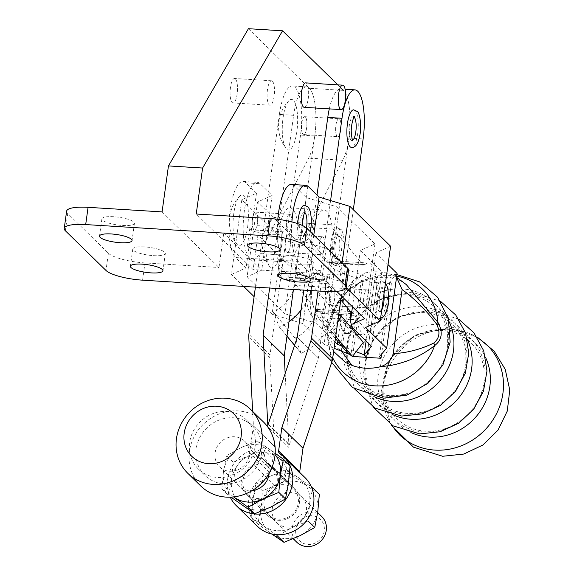<?xml version="1.0" encoding="UTF-8"?>
<svg xmlns="http://www.w3.org/2000/svg" width="574" height="574" viewBox="0 0 574 574"><rect width="100%" height="100%" fill="white"/><g stroke="black" fill="none" stroke-linecap="round" stroke-linejoin="round"><path stroke-width="0.43" stroke-dasharray="2.87 2.15" d="M289.009 234.988A8.962 2.662 -86.5 0 1 290.387 244.897A8.962 2.662 -86.5 0 1 287.265 252.553A8.962 2.662 -86.5 0 1 286.62 252.23A8.962 2.662 -86.5 0 1 285.242 242.328A8.962 2.662 -86.5 0 1 288.363 234.666A8.962 2.662 -86.5 0 1 289.009 234.988A8.962 2.662 -86.5 0 1 290.387 244.897A8.962 2.662 -86.5 0 1 287.265 252.553A8.962 2.662 -86.5 0 1 286.62 252.23A8.962 2.662 -86.5 0 1 285.242 242.328A8.962 2.662 -86.5 0 1 288.363 234.666A8.962 2.662 -86.5 0 1 289.009 234.988M323.162 237.098A8.962 2.662 -86.5 0 1 324.532 246.999A8.962 2.662 -86.5 0 1 321.411 254.662A8.962 2.662 -86.5 0 1 320.766 254.339A8.962 2.662 -86.5 0 1 319.395 244.438A8.962 2.662 -86.5 0 1 322.516 236.775A8.962 2.662 -86.5 0 1 323.162 237.098A8.962 2.662 93.5 0 0 322.516 236.775A8.962 2.662 93.5 0 0 319.395 244.438A8.962 2.662 93.5 0 0 320.766 254.339A8.962 2.662 93.5 0 0 321.411 254.662A8.962 2.662 93.5 0 0 324.532 246.999A8.962 2.662 93.5 0 0 323.162 237.098M305.382 117.003A8.962 2.662 -86.5 0 1 306.753 126.911A8.962 2.662 -86.5 0 1 303.632 134.567A8.962 2.662 -86.5 0 1 302.993 134.244A8.962 2.662 -86.5 0 1 301.615 124.343A8.962 2.662 -86.5 0 1 304.737 116.687A8.962 2.662 -86.5 0 1 305.382 117.003A8.962 2.662 -86.5 0 1 306.753 126.911A8.962 2.662 -86.5 0 1 303.632 134.567A8.962 2.662 -86.5 0 1 302.993 134.244A8.962 2.662 -86.5 0 1 301.615 124.343A8.962 2.662 -86.5 0 1 304.737 116.687A8.962 2.662 -86.5 0 1 305.382 117.003M339.535 119.112A8.962 2.662 -86.5 0 1 340.906 129.021A8.962 2.662 -86.5 0 1 337.785 136.677A8.962 2.662 -86.5 0 1 337.139 136.354A8.962 2.662 -86.5 0 1 335.768 126.452A8.962 2.662 -86.5 0 1 338.89 118.796A8.962 2.662 -86.5 0 1 339.535 119.112A8.962 2.662 -86.5 0 1 340.906 129.021A8.962 2.662 -86.5 0 1 337.785 136.677A8.962 2.662 -86.5 0 1 337.139 136.354A8.962 2.662 -86.5 0 1 335.768 126.452A8.962 2.662 -86.5 0 1 338.89 118.796A8.962 2.662 -86.5 0 1 339.535 119.112M272.241 508.822A17.916 16.567 134.3 0 1 284.065 493.884A17.916 16.567 134.3 0 1 301.838 497.062A17.916 16.567 134.3 0 1 306.394 510.932A17.916 16.567 134.3 0 1 294.562 525.87A17.916 16.567 134.3 0 1 276.79 522.692A17.916 16.567 134.3 0 1 272.241 508.822M264.112 500.88A17.916 16.567 134.3 0 1 275.943 485.941A17.916 16.567 134.3 0 1 293.716 489.12A17.916 16.567 134.3 0 1 298.265 502.989A17.916 16.567 134.3 0 1 286.44 517.927A17.916 16.567 134.3 0 1 268.668 514.749A17.916 16.567 134.3 0 1 264.112 500.88M269.127 473.241A17.916 16.567 -45.7 0 0 264.456 460.527A17.916 16.567 -45.7 0 0 246.684 457.349A17.916 16.567 -45.7 0 0 234.852 472.287A17.916 16.567 -45.7 0 0 239.408 486.156A17.916 16.567 -45.7 0 0 252.23 490.533M242.981 480.23A17.916 16.567 -45.7 0 0 247.53 494.099A17.916 16.567 -45.7 0 0 265.303 497.278A17.916 16.567 -45.7 0 0 277.134 482.339A17.916 16.567 -45.7 0 0 272.578 468.47A17.916 16.567 -45.7 0 0 254.806 465.292A17.916 16.567 -45.7 0 0 242.981 480.23M280.492 249.482A25.385 7.548 -86.5 0 1 269.644 266.523A25.385 7.548 -86.5 0 1 266.673 235.979A25.385 7.548 -86.5 0 1 272.6 218.637A25.385 7.548 -86.5 0 1 279.839 224.412A25.385 7.548 -86.5 0 1 280.492 249.482M293.623 115.302L279.387 114.42A38.824 11.545 -86.5 0 1 292.353 86A38.824 11.545 -86.5 0 1 295.136 87.392A38.824 11.545 -86.5 0 1 300.525 135.077L314.753 135.952A38.824 11.545 93.5 0 0 309.372 88.274A38.824 11.545 93.5 0 0 306.581 86.875A38.824 11.545 93.5 0 0 293.623 115.302L269.651 288.019M352.579 140.321A11.946 3.552 -86.5 0 1 351.826 140.537A11.946 3.552 -86.5 0 1 350.972 140.106A11.946 3.552 -86.5 0 1 349.143 126.904A11.946 3.552 -86.5 0 1 353.304 116.694A11.946 3.552 -86.5 0 1 354.022 116.996M353.728 109.835A18.813 5.596 -86.5 0 1 355.076 110.509A18.813 5.596 -86.5 0 1 357.961 131.31A18.813 5.596 -86.5 0 1 351.403 147.396M233.654 496.919A29.862 27.617 134.3 0 1 223.473 471.584A29.862 27.617 134.3 0 1 241.152 447.577A29.862 27.617 134.3 0 1 255.918 444.606A29.862 27.617 134.3 0 1 269.615 449.334A29.862 27.617 134.3 0 1 275.082 454.522M234.249 497.342L221.894 488.883L223.473 471.584L226.5 455.699L241.152 447.577L257.26 440.868L275.176 453.273M271.631 533.885A29.862 27.617 -45.7 0 0 285.328 538.613A29.862 27.617 -45.7 0 0 300.094 535.642A29.862 27.617 -45.7 0 0 317.774 511.635A29.862 27.617 -45.7 0 0 306.997 485.869A29.862 27.617 -45.7 0 0 278.541 484.112A29.862 27.617 -45.7 0 0 260.861 508.119A29.862 27.617 -45.7 0 0 271.631 533.885L257.834 523.997L260.861 508.119L262.433 490.82L255.76 484.298L252.732 500.176L251.154 517.475L257.834 523.997M329.297 108.873A38.824 11.545 -86.5 0 1 340.726 88.984A38.824 11.545 -86.5 0 1 343.517 90.383A38.824 11.545 -86.5 0 1 348.899 138.061L318.391 357.946L289.404 444.62A14.989 13.862 -45.7 0 0 288.765 447.347L267.635 426.69M296.866 131.496A25.385 7.548 -86.5 0 1 286.017 148.537A25.385 7.548 -86.5 0 1 283.047 117.993A25.385 7.548 -86.5 0 1 288.973 100.651A25.385 7.548 -86.5 0 1 296.213 106.427A25.385 7.548 -86.5 0 1 296.866 131.496M337.792 235.103A11.946 3.552 -86.5 0 1 339.621 248.312A11.946 3.552 -86.5 0 1 335.46 258.522A11.946 3.552 -86.5 0 1 334.599 258.092A11.946 3.552 -86.5 0 1 332.769 244.883A11.946 3.552 -86.5 0 1 336.931 234.673A11.946 3.552 -86.5 0 1 337.792 235.103M338.703 228.495A18.813 5.596 -86.5 0 1 341.587 249.295A18.813 5.596 -86.5 0 1 335.037 265.375A18.813 5.596 -86.5 0 1 333.681 264.7A18.813 5.596 -86.5 0 1 330.796 243.9A18.813 5.596 -86.5 0 1 337.354 227.821A18.813 5.596 -86.5 0 1 338.703 228.495M251.154 517.475L263.509 525.942A29.862 27.617 -45.7 0 0 277.199 530.67A29.862 27.617 -45.7 0 0 291.965 527.7A29.862 27.617 -45.7 0 0 309.644 503.692A29.862 27.617 -45.7 0 0 298.875 477.927A29.862 27.617 -45.7 0 0 298.451 477.64A29.862 27.617 -45.7 0 0 285.35 473.213A17.916 16.567 -45.7 0 1 285.515 470.752L264.384 450.102A17.916 16.567 -45.7 0 0 264.219 452.556A29.862 27.617 134.3 0 1 277.314 456.983A29.862 27.617 134.3 0 1 277.737 457.277A29.862 27.617 134.3 0 1 288.514 483.043A29.862 27.617 134.3 0 1 270.835 507.043A29.862 27.617 134.3 0 1 256.069 510.021A29.862 27.617 134.3 0 1 242.372 505.292A29.862 27.617 134.3 0 1 231.602 479.527L233.173 462.228L226.5 455.699M299.75 472.474A2.985 2.762 -45.7 0 0 300.862 474.239A34.045 31.484 134.3 0 1 304.981 477.582M353.311 209.704L341.351 295.911M271.1 465.736A19.114 17.672 134.3 0 1 273.418 467.616A19.114 17.672 134.3 0 1 276.403 488.424A19.114 17.672 134.3 0 1 257.504 499.674A19.114 17.672 -45.7 0 1 246.698 494.953A19.114 17.672 -45.7 0 1 253.478 464.646A17.916 16.567 134.3 0 0 263.875 452.542A29.862 27.617 134.3 0 1 264.219 452.556A17.916 16.567 -45.7 0 0 268.933 463.971A17.916 16.567 -45.7 0 0 271.1 465.736L292.238 486.386A19.114 17.672 134.3 0 1 294.548 488.266A19.114 17.672 134.3 0 1 297.533 509.073A19.114 17.672 134.3 0 1 278.634 520.324A19.114 17.672 -45.7 0 1 267.828 515.603L246.698 494.953M316.999 195.031L303.804 290.128M285.515 470.752A17.916 16.567 134.3 0 1 285.005 473.191A29.862 27.617 -45.7 0 1 285.35 473.213A17.916 16.567 -45.7 0 0 290.071 484.621A17.916 16.567 -45.7 0 0 292.238 486.386M330.581 200.556L318.032 291.004M255.76 484.298L270.411 476.169A29.862 27.617 -45.7 0 0 252.732 500.176A29.862 27.617 -45.7 0 0 263.509 525.942L277.314 535.822L291.965 527.7L308.073 520.991L309.644 503.692L312.672 487.814L286.519 469.467L270.411 476.169A29.862 27.617 -45.7 0 1 270.906 475.939A29.862 27.617 -45.7 0 1 285.005 473.191A17.916 16.567 134.3 0 1 274.609 485.295A19.114 17.672 -45.7 0 0 267.828 515.603M319.352 494.336L293.192 475.99L278.541 484.112L262.433 490.82M286.519 469.467L293.192 475.99M221.894 488.883L228.574 495.405L231.602 479.527A29.862 27.617 134.3 0 1 249.281 455.519L263.932 447.397L257.26 440.868M233.173 462.228L249.281 455.519A29.862 27.617 134.3 0 1 249.776 455.282A29.862 27.617 134.3 0 1 263.875 452.542A17.916 16.567 134.3 0 0 264.384 450.102M263.932 447.397L290.092 465.744M252.653 411.407L253.407 425.8L250.156 449.22A2.985 2.762 134.3 0 1 248.334 451.645A34.045 31.484 -45.7 0 0 230.239 497.163M300.525 135.077L270.01 354.947A14.989 13.862 -45.7 0 0 269.895 357.702L274.537 446.457L271.287 469.876A2.985 2.762 134.3 0 1 269.471 472.294A34.045 31.484 -45.7 0 0 257.396 526.279M314.753 135.952L293.45 289.49M285.163 373.459L288.887 444.585A14.989 13.862 134.3 0 1 288.765 447.347M279.387 114.42L255.423 287.136M292.561 256.047A16.424 3.903 7.9 0 1 313.304 262.67A16.424 3.903 7.9 0 1 301.501 264.786A16.424 3.903 7.9 0 1 280.765 258.156A16.424 3.903 7.9 0 1 292.561 256.047M261.679 225.862A16.424 3.903 7.9 0 1 282.415 232.492A16.424 3.903 7.9 0 1 270.619 234.601A16.424 3.903 7.9 0 1 249.877 227.971A16.424 3.903 7.9 0 1 261.679 225.862M122.635 225.46A16.424 3.903 -172.1 0 0 134.431 223.351A16.424 3.903 -172.1 0 0 113.688 216.728A16.424 3.903 -172.1 0 0 101.892 218.838A16.424 3.903 -172.1 0 0 122.635 225.46M153.516 255.645A16.424 3.903 -172.1 0 0 165.319 253.536A16.424 3.903 -172.1 0 0 144.576 246.906A16.424 3.903 -172.1 0 0 132.781 249.016A16.424 3.903 -172.1 0 0 153.516 255.645M253.751 229.7A8.962 2.662 -86.5 0 1 252.373 219.799A8.962 2.662 -86.5 0 1 255.495 212.136A8.962 2.662 -86.5 0 1 256.14 212.459A8.962 2.662 -86.5 0 1 257.511 222.368A8.962 2.662 -86.5 0 1 254.39 230.023A8.962 2.662 -86.5 0 1 253.751 229.7A8.962 2.662 -86.5 0 1 252.373 219.799A8.962 2.662 -86.5 0 1 255.495 212.136A8.962 2.662 -86.5 0 1 256.14 212.459A8.962 2.662 -86.5 0 1 257.511 222.368A8.962 2.662 -86.5 0 1 254.39 230.023A8.962 2.662 -86.5 0 1 253.751 229.7M290.293 214.568A8.962 2.662 -86.5 0 1 291.664 224.47A8.962 2.662 -86.5 0 1 288.543 232.133A8.962 2.662 -86.5 0 1 287.897 231.81A8.962 2.662 -86.5 0 1 286.526 221.908A8.962 2.662 -86.5 0 1 289.648 214.246A8.962 2.662 -86.5 0 1 290.293 214.568A8.962 2.662 -86.5 0 1 291.664 224.47A8.962 2.662 -86.5 0 1 288.543 232.133A8.962 2.662 -86.5 0 1 287.897 231.81A8.962 2.662 -86.5 0 1 286.526 221.908A8.962 2.662 -86.5 0 1 289.648 214.246A8.962 2.662 -86.5 0 1 290.293 214.568M304.191 107.324A12.248 3.638 93.5 0 0 308.46 96.862A12.248 3.638 93.5 0 0 306.581 83.323A12.248 3.638 93.5 0 0 305.705 82.886M272.435 81.214A12.248 3.638 -86.5 0 1 274.307 94.753A12.248 3.638 -86.5 0 1 270.045 105.221A12.248 3.638 -86.5 0 1 269.163 104.777A12.248 3.638 -86.5 0 1 267.283 91.244A12.248 3.638 -86.5 0 1 271.552 80.776A12.248 3.638 -86.5 0 1 272.435 81.214M235.433 78.932A12.248 3.638 -86.5 0 1 237.313 92.464A12.248 3.638 -86.5 0 1 233.044 102.933A12.248 3.638 -86.5 0 1 232.169 102.495A12.248 3.638 -86.5 0 1 230.289 88.956A12.248 3.638 -86.5 0 1 234.558 78.495A12.248 3.638 -86.5 0 1 235.433 78.932M337.885 84.873L343.517 90.383A38.824 11.545 -86.5 0 1 350.097 121.824A38.824 11.545 -86.5 0 1 342.807 160.239L293.565 255.695A38.824 11.545 -86.5 0 1 286.699 261.938A38.824 11.545 -86.5 0 1 283.915 260.546L257.905 235.125L253.12 269.608L196.222 214.009M257.905 235.125L223.752 233.015L218.967 267.498L162.076 211.899M324.719 291.42L327.108 274.178L253.12 269.608M327.108 274.178A29.862 7.089 -172.1 0 0 348.562 270.34M248.413 28.7L309.372 88.274A38.824 11.545 -86.5 0 1 315.951 119.715A38.824 11.545 -86.5 0 1 308.654 158.13L259.412 253.586A38.824 11.545 -86.5 0 1 252.553 259.828A38.824 11.545 -86.5 0 1 249.762 258.436L223.752 233.015M142.582 280.169L144.978 262.928L218.967 267.498M65.357 230.755L67.754 213.514L108.393 253.227L105.996 270.469M67.754 213.514A29.862 7.089 7.9 0 1 66.627 211.167M144.978 262.928A29.862 7.089 7.9 0 1 108.393 253.227M295.782 529.221A14.931 13.812 134.3 0 1 312.005 515.732A14.931 13.812 134.3 0 1 324.238 530.979A14.931 13.812 134.3 0 1 308.016 544.468A14.931 13.812 134.3 0 1 295.782 529.221M321.72 516.492A17.916 16.567 -45.7 0 0 303.947 513.314A17.916 16.567 -45.7 0 0 292.123 528.252A17.916 16.567 -45.7 0 0 296.672 542.121M215.071 452.958A17.916 16.567 134.3 0 1 226.902 438.019A17.916 16.567 134.3 0 1 244.675 441.191A17.916 16.567 134.3 0 1 249.224 455.06A17.916 16.567 134.3 0 1 237.399 469.998A17.916 16.567 134.3 0 1 219.627 466.827A17.916 16.567 134.3 0 1 215.071 452.958M200.843 486.049A44.794 41.428 134.3 0 1 189.463 451.372A44.794 41.428 134.3 0 1 219.031 414.026A44.794 41.428 134.3 0 1 263.459 421.969M261.622 452.85A34.347 31.757 134.3 0 1 238.956 481.486A34.347 31.757 134.3 0 1 204.896 475.394A34.347 31.757 134.3 0 1 196.172 448.811A34.347 31.757 134.3 0 1 218.838 420.175A34.347 31.757 134.3 0 1 252.904 426.267A34.347 31.757 134.3 0 1 261.622 452.85M255.121 446.5A34.347 31.757 134.3 0 1 232.456 475.129A34.347 31.757 134.3 0 1 198.389 469.037A34.347 31.757 134.3 0 1 189.671 442.454A34.347 31.757 134.3 0 1 212.337 413.825A34.347 31.757 134.3 0 1 246.397 419.917A34.347 31.757 134.3 0 1 255.121 446.5M330.94 305.318A8.962 2.662 -86.5 0 1 329.569 295.409A8.962 2.662 -86.5 0 1 332.69 287.753A8.962 2.662 -86.5 0 1 333.329 288.076A8.962 2.662 -86.5 0 1 334.707 297.978A8.962 2.662 -86.5 0 1 331.585 305.641A8.962 2.662 -86.5 0 1 330.94 305.318A8.962 2.662 -86.5 0 1 329.569 295.409A8.962 2.662 -86.5 0 1 332.69 287.753A8.962 2.662 -86.5 0 1 333.329 288.076A8.962 2.662 -86.5 0 1 334.707 297.978A8.962 2.662 -86.5 0 1 331.585 305.641A8.962 2.662 -86.5 0 1 330.94 305.318M367.482 290.186A8.962 2.662 93.5 0 0 366.836 289.863A8.962 2.662 93.5 0 0 363.715 297.519A8.962 2.662 93.5 0 0 365.086 307.427A8.962 2.662 93.5 0 0 365.731 307.743A8.962 2.662 93.5 0 0 368.852 300.087A8.962 2.662 93.5 0 0 367.482 290.186A8.962 2.662 -86.5 0 1 368.852 300.087A8.962 2.662 -86.5 0 1 365.731 307.743A8.962 2.662 -86.5 0 1 365.086 307.427A8.962 2.662 -86.5 0 1 363.715 297.519A8.962 2.662 -86.5 0 1 366.836 289.863A8.962 2.662 -86.5 0 1 367.482 290.186M350.922 331.42L346.674 333.501L343.381 331.643C341.48 329.175 340.138 324.855 339.37 318.692L339.091 317.257L350.922 331.42L347.327 333.537L344.436 331.707C342.312 329.225 340.626 324.891 339.385 318.692L339.091 317.257M335.725 336.464L330.703 330.452A53.755 48.955 140.1 0 1 321.992 322.452A53.755 48.955 140.1 0 1 311.804 286.469L311.883 284.668L333.874 311.008L333.451 312.464A53.755 48.955 140.1 0 1 301.3 353.29L294.993 338.1A35.839 32.639 -39.9 0 0 316.36 311.409L316.798 309.953A2.985 0.89 -86.5 0 1 317.379 309.379A2.985 0.89 -86.5 0 1 317.637 309.529L320.787 313.311A11.946 3.552 -86.5 0 1 322.021 316.202L322.287 317.637C322.94 323.786 324.188 328.098 326.039 330.567L329.44 332.432L333.846 330.366A35.839 10.655 93.5 0 0 342.829 296.313A35.839 10.655 93.5 0 0 337.433 262.77A35.839 10.655 93.5 0 0 334.341 260.926A35.839 10.655 93.5 0 0 330.911 262.512A11.946 3.552 -86.5 0 1 329.77 263.036A11.946 3.552 -86.5 0 1 328.737 262.426L299.162 226.995A11.946 3.552 -86.5 0 1 297.648 222.669A35.839 10.655 93.5 0 0 293.113 209.689A35.839 10.655 93.5 0 0 290.021 207.838A35.839 10.655 93.5 0 0 279.445 226.314A35.839 10.655 93.5 0 0 277.78 263.215C278.455 270.053 279.768 274.81 281.719 277.486L285.113 279.351L289.612 277.386A11.946 3.552 -86.5 0 1 290.179 277.264A11.946 3.552 -86.5 0 1 291.212 277.881L294.354 281.64A2.985 0.89 -86.5 0 1 294.814 283.613L294.663 285.414A35.839 32.639 140.1 0 1 293.565 289.497M294.857 264.27L306.681 278.44L302.354 280.413L299.061 278.555C297.038 275.879 295.632 271.122 294.857 264.27C296.048 271.143 297.798 275.929 300.116 278.62L303.007 280.456L320.242 281.518L323.758 279.495A11.946 3.552 -86.5 0 1 324.332 279.373A11.946 3.552 -86.5 0 1 325.365 279.99L328.5 283.75A2.985 0.89 -86.5 0 1 328.959 285.723L328.888 287.524A35.839 32.639 -39.9 0 0 335.747 310.972A35.839 32.639 -39.9 0 0 338.818 314.143M351.805 311.66L354.94 315.42A11.946 3.552 -86.5 0 1 356.167 318.312L356.461 319.747C357.817 325.946 359.597 330.287 361.785 332.776L364.562 334.606L367.999 332.475A35.839 10.655 93.5 0 0 376.982 298.423A35.839 10.655 93.5 0 0 371.586 264.879A35.839 10.655 93.5 0 0 368.494 263.036A35.839 10.655 93.5 0 0 365.064 264.621A11.946 3.552 -86.5 0 1 363.916 265.145A11.946 3.552 -86.5 0 1 362.89 264.535L333.307 229.105A11.946 3.552 -86.5 0 1 331.801 224.778A35.839 10.655 93.5 0 0 327.266 211.799A35.839 10.655 93.5 0 0 324.174 209.948A35.839 10.655 93.5 0 0 313.591 228.423A35.839 10.655 93.5 0 0 311.933 265.324C313.225 272.198 315.069 276.984 317.465 279.689L320.242 281.518M306.681 278.44L303.007 280.456M333.874 311.008L333.501 312.464A53.755 48.955 -39.9 0 0 343.697 348.447M337.835 321.239L330.782 330.459L335.733 336.386M363.292 342.319A35.839 32.639 140.1 0 1 357.451 336.967A35.839 32.639 140.1 0 1 353.218 330.258M301.034 310.06A53.755 48.955 -39.9 0 0 311.747 286.469L311.883 284.668M286.971 336.134L279.595 327.295A53.755 48.955 -39.9 0 0 288.966 321.756M293.364 290.085A35.839 32.639 140.1 0 1 273.289 312.113L279.516 327.295L286.964 336.206M301.3 353.29L294.591 345.261M294.57 345.318L301.221 353.283M294.993 338.1L273.289 312.113M333.637 351.475L327.689 338.99C326.025 332.741 327.101 324.97 330.933 315.678L336.048 305.734L357.042 279.237L364.691 273.066L353.828 279.71L350.728 286.383C344.02 294.548 337.412 304.902 330.904 317.458A11.946 7.225 -153 0 1 330.933 315.678A57.4 53.073 134.4 0 1 390.456 275.412A57.4 53.073 134.4 0 1 396.706 276.166M396.548 277.299L392.049 274.752L402.998 282.071M330.904 317.458C327.862 324.92 326.979 331.263 328.256 336.5A11.946 10.562 154 0 0 327.689 338.99A57.4 53.073 134.4 0 0 332.748 357.918M328.256 336.5C331.994 343.797 336.515 348.475 341.817 350.513L341.738 351.288M341.817 350.513L350.728 286.383M399.253 434.561A62.717 57.988 134.4 0 1 387.192 416.731A62.717 57.988 134.4 0 1 395.572 356.397A62.717 57.988 134.4 0 1 451.523 329.426A62.717 57.988 134.4 0 1 468.951 333.272A62.717 57.988 134.4 0 1 487.025 344.96M364.691 273.066A50.053 46.279 134.4 0 1 392.049 274.752M397.079 273.475L389.753 281.978L391.382 283.563L377.154 282.688L374.564 280.155L377.154 282.688L366.772 357.387L377.147 282.688L362.919 281.805L352.544 356.504M391.382 283.563L381.574 354.122M362.919 281.805L361.297 280.22L334.47 269.608L313.347 248.915L282.451 239.552L241.826 199.752L256.47 193.201L245.902 182.855A38.824 11.545 93.5 0 0 243.111 181.456A38.824 11.545 93.5 0 0 229.586 214.626A38.824 11.545 93.5 0 0 235.527 257.554L249.755 258.429A38.824 11.545 -86.5 0 1 243.814 215.508A38.824 11.545 -86.5 0 1 257.339 182.331A38.824 11.545 -86.5 0 1 260.137 183.73L272.119 195.476L257.482 202.026L295.258 239.035L326.147 248.399L347.744 269.55L374.564 280.155L366.104 341.056L374.564 280.155L381.889 271.66L360.3 250.508L374.944 243.957L337.168 206.949L306.272 197.585L294.283 185.84A38.824 11.545 93.5 0 0 291.484 184.441M390.593 246.232L375.956 252.782L388.038 264.621M336.694 291.355L326.785 281.647L295.89 272.284L283.908 260.539L298.136 261.414L308.697 271.767L339.593 281.131L346.172 287.574M352.041 327.288L349.918 325.207L351.274 324.597M381.889 271.66L371.514 346.359M389.753 281.978L379.378 356.669M360.3 250.508L352.479 306.81M350.571 320.5L349.918 325.207M375.956 252.782L365.573 327.481M342.133 262.806L339.593 281.131M313.791 235.103L308.697 271.767M277.809 219.297A38.824 11.545 93.5 0 0 283.908 260.539M298.136 261.414A38.824 11.545 -86.5 0 1 291.893 221.93M306.272 197.585L295.89 272.284M337.168 206.949L326.785 281.647M374.944 243.957L364.562 318.649M341.58 345.914L356.138 351.675M347.744 269.55L337.763 341.351M326.147 248.399L315.772 323.097L334.965 341.903M295.258 239.035L284.876 313.734L315.772 323.097M257.482 202.026L247.1 276.725L284.876 313.734M272.119 195.476L261.744 270.175L247.1 276.725M283.915 260.546L249.762 258.436L261.744 270.175M247.624 226.952A25.385 7.548 93.5 0 0 246.971 201.883A25.385 7.548 93.5 0 0 239.731 196.107A25.385 7.548 93.5 0 0 233.805 213.449A25.385 7.548 93.5 0 0 236.775 243.993A25.385 7.548 93.5 0 0 247.624 226.952M256.47 193.201L246.088 267.9L235.527 257.554M241.826 199.752L231.444 274.451L246.088 267.9M282.451 239.552L272.076 314.251L254.103 296.65M243.656 286.412L231.444 274.451M313.347 248.915L302.964 323.614L272.076 314.251M324.812 302.57A25.385 7.548 -86.5 0 1 313.964 319.61A25.385 7.548 -86.5 0 1 311 289.066A25.385 7.548 -86.5 0 1 316.92 271.724A25.385 7.548 -86.5 0 1 324.159 277.5A25.385 7.548 -86.5 0 1 324.812 302.57M334.47 269.608L324.095 344.307L302.964 323.614M361.297 280.22L350.915 354.911L349.788 354.467M334.082 348.26L324.095 344.307M352.486 356.454L350.915 354.911M383.023 281.583A18.813 5.596 93.5 0 0 381.674 280.901A18.813 5.596 93.5 0 0 375.116 296.988A18.813 5.596 93.5 0 0 378.001 317.788A18.813 5.596 93.5 0 0 379.357 318.462A18.813 5.596 93.5 0 0 385.907 302.376A18.813 5.596 93.5 0 0 383.023 281.583M383.963 293.981A11.946 3.552 93.5 0 0 382.112 288.191A11.946 3.552 93.5 0 0 381.251 287.761A11.946 3.552 93.5 0 0 377.089 297.971A11.946 3.552 93.5 0 0 378.919 311.18A11.946 3.552 93.5 0 0 379.78 311.603A11.946 3.552 93.5 0 0 381.739 309.96M304.485 205.291A18.813 5.596 -86.5 0 1 305.834 205.966A18.813 5.596 -86.5 0 1 308.719 226.766A18.813 5.596 -86.5 0 1 302.161 242.845A18.813 5.596 -86.5 0 1 300.812 242.171A18.813 5.596 -86.5 0 1 297.741 223.652M304.78 212.452A11.946 3.552 93.5 0 0 304.062 212.143A11.946 3.552 93.5 0 0 299.901 222.36A11.946 3.552 93.5 0 0 301.73 235.562A11.946 3.552 93.5 0 0 302.584 235.993A11.946 3.552 93.5 0 0 306.466 227.971M348.899 138.061L363.134 138.937M279.732 453.582L300.862 474.239M318.391 357.946L297.26 337.29L318.391 357.932M268.273 423.971L289.404 444.62M274.609 485.295L253.478 464.646M288.887 444.585L268.158 424.329M270.01 354.947L248.879 334.298M269.895 357.702L248.764 337.053M253.399 425.815L274.537 446.464L253.407 425.8M271.287 469.876L250.156 449.22M269.471 472.294L248.334 451.645M343.517 90.383L309.372 88.274M342.807 160.239L308.654 158.13M293.565 255.695L259.412 253.586M365.064 264.621L330.911 262.512M323.198 279.904L289.023 277.794M297.648 222.669L331.801 224.778M322.287 317.637L350.477 319.374M350.728 319.388L356.461 319.747M323.758 279.495L311.933 265.324M340.798 299.901L328.959 285.723M367.999 332.475L356.167 318.312M311.804 286.469L328.888 287.524M333.501 312.464L350.592 313.519M328.737 262.426L362.89 264.535M299.162 226.995L333.307 229.105M291.212 277.881L325.365 279.99M294.354 281.64L328.5 283.75M317.637 309.529L351.252 311.603M320.787 313.311L350.456 315.14M351.31 315.191L354.94 315.42M333.451 312.464L316.36 311.409M311.747 286.469L294.663 285.414M289.612 277.386L277.78 263.215M333.846 330.366L322.021 316.202M316.798 309.953L294.814 283.613M402.496 288.952A55.814 51.603 -45.6 0 0 341.853 339.356A55.814 51.603 -45.6 0 0 387.579 396.333A55.814 51.603 -45.6 0 0 448.222 345.928A55.814 51.603 -45.6 0 0 402.496 288.952M375.296 397.179A55.814 51.603 134.4 0 1 349.114 335.316A55.814 51.603 134.4 0 1 407.698 294.046A55.814 51.603 134.4 0 1 449.155 321.777M420.699 306.781A55.814 51.603 -45.6 0 0 360.056 357.186A55.814 51.603 -45.6 0 0 405.775 414.163A55.814 51.603 -45.6 0 0 466.425 363.751A55.814 51.603 -45.6 0 0 420.699 306.781M393.491 415.009A55.814 51.603 134.4 0 1 367.31 353.146A55.814 51.603 134.4 0 1 425.901 311.869A55.814 51.603 134.4 0 1 467.358 339.607M438.902 324.604A55.814 51.603 -45.6 0 0 378.252 375.016A55.814 51.603 -45.6 0 0 423.978 431.992A55.814 51.603 -45.6 0 0 484.621 381.581A55.814 51.603 -45.6 0 0 438.902 324.604M411.694 432.839A55.814 51.603 134.4 0 1 385.513 370.976A55.814 51.603 134.4 0 1 444.097 329.698A55.814 51.603 134.4 0 1 485.561 357.437M294.283 185.84L308.511 186.722M245.902 182.855L260.137 183.73M287.265 252.553L321.411 254.662L287.265 252.553M303.632 134.567L337.785 136.677L303.632 134.567M293.716 489.12L301.838 497.062M247.53 494.099L239.408 486.156M272.6 218.637A36.808 36.808 0 0 0 269.644 266.523M306.581 86.875L292.353 86M351.826 140.537L352.91 140.953M288.973 100.651A36.808 36.808 0 0 0 286.017 148.537M335.46 258.522L336.558 258.96C335.833 258.824 334.355 249.618 335.058 246.49C334.829 244.101 336.816 235.326 338.079 234.379L336.931 234.673M335.037 265.375C339.04 265.891 341.839 261.873 343.431 253.306C345.792 243.283 342.879 229.263 340.647 229.342L337.354 227.821M340.726 88.984L345.125 89.257M273.418 467.616L294.548 488.266M279.373 453.288L300.503 473.945M268.933 463.971L290.071 484.621M272.578 468.47L264.456 460.527M268.668 514.749L276.79 522.692M304.737 116.687L338.89 118.796L304.737 116.687M288.363 234.666L322.516 236.775L288.363 234.666M313.304 262.67L310.907 279.911M282.415 232.492L280.026 249.733M134.431 223.351L132.042 240.592M165.319 253.536L162.923 270.777M255.495 212.136L289.648 214.246L255.495 212.136M288.543 232.133L254.39 230.023L288.543 232.133M270.045 105.221L233.044 102.933M286.699 261.938L252.553 259.828M271.552 80.776L234.558 78.495M132.781 249.016L130.384 266.257M101.892 218.838L99.503 236.079M249.877 227.971L247.487 245.213M280.765 258.156L278.368 275.398M317.652 512.51L244.675 441.191M293.214 538.742L219.627 466.827M198.389 469.037L204.896 475.394M246.397 419.917L252.904 426.267M366.836 289.863L332.69 287.753L366.836 289.863M346.674 333.501L329.44 332.432M368.494 263.036L334.341 260.926M302.354 280.413L285.113 279.351M324.174 209.948L290.021 207.838M347.327 333.537L356.432 334.104M359.173 334.269L364.562 334.606M335.431 338.552L321.992 322.452M357.451 336.967L335.747 310.972M329.77 263.036L363.916 265.145M290.179 277.264L324.332 279.373M317.379 309.379L351.525 311.481M365.731 307.743L331.585 305.641L365.731 307.743M406.342 284.639C401.578 280.751 395.522 278.29 388.175 277.256L376.479 277.407L361.132 282.157C350.492 287.431 342.133 295.287 336.048 305.734L344.285 292.467L353.828 279.71M396.921 274.609L393.692 274.322L362.474 280.535L338.151 301.185L326.857 330.983L331.7 362.373M395.873 276.797L396.548 277.278M389.258 395.579C377.828 394.733 368.25 390.564 360.515 383.088C353.484 376.128 349.214 367.482 347.708 357.136L347.629 344.443C349.207 332.181 354.488 321.332 363.471 311.904C375.848 299.807 390.033 294.11 406.019 294.799C417.441 295.646 427.027 299.807 434.762 307.291C441.793 314.243 446.063 322.897 447.569 333.243L447.641 345.928C446.07 358.198 440.789 369.046 431.806 378.474C419.422 390.564 405.237 396.268 389.258 395.579M440.567 301.364L411.895 292.152L378.431 299.513L353.606 323.241L344.709 356.346L354.703 389.014M407.454 413.409C396.031 412.562 386.453 408.394 378.718 400.917C371.679 393.958 367.41 385.312 365.903 374.966L365.832 362.273C367.41 350.011 372.684 339.162 381.667 329.734C394.051 317.637 408.236 311.94 424.222 312.629C435.644 313.476 445.223 317.637 452.958 325.121C459.996 332.073 464.266 340.726 465.765 351.073L465.844 363.758C464.266 376.027 458.992 386.869 450.009 396.304C437.625 408.394 423.44 414.098 407.454 413.409M458.769 319.194L430.091 309.982L396.627 317.343L371.801 341.071L362.904 374.176L372.906 406.844M425.657 431.239C414.234 430.392 404.648 426.224 396.914 418.74C389.882 411.788 385.613 403.135 384.106 392.795L384.035 380.103C385.606 367.841 390.887 356.992 399.87 347.557C412.254 335.467 426.439 329.77 442.418 330.459C453.847 331.306 463.426 335.467 471.161 342.951C478.192 349.903 482.461 358.556 483.968 368.903L484.047 381.588C482.469 393.85 477.188 404.699 468.205 414.134C455.828 426.224 441.643 431.928 425.657 431.239M476.972 337.024L448.294 327.811L414.83 335.173L390.004 358.901L381.107 392.006L391.109 424.674M391.755 425.643L387.192 416.731M477.948 337.648L468.951 333.272M243.111 181.456L257.339 182.331M239.731 196.107A36.808 36.808 0 0 0 236.775 243.993M316.92 271.724A36.808 36.808 0 0 0 313.964 319.61M379.78 311.603L380.878 312.041C380.153 311.912 378.675 302.706 379.378 299.578C379.149 297.181 381.136 288.406 382.399 287.459L381.251 287.761M379.357 318.462L380.569 318.383M385.484 282.996L381.674 280.901M302.584 235.993L303.689 236.431L302.304 231.035L302.125 225.367M302.161 242.845L305.461 241.862L307.097 240.219L308.826 237.033L310.369 231.767"/><path stroke-width="0.86" d="M252.23 490.533A17.916 16.567 -45.7 0 0 269.005 474.397A17.916 16.567 -45.7 0 0 269.127 473.241M354.022 116.996A11.946 3.552 -86.5 0 1 354.158 117.118A11.946 3.552 -86.5 0 1 356.095 129.085A11.946 3.552 -86.5 0 1 352.579 140.321M351.403 147.396A18.813 5.596 -86.5 0 1 350.054 146.714A18.813 5.596 -86.5 0 1 347.17 125.921A18.813 5.596 -86.5 0 1 353.728 109.835L357.021 111.363C359.252 111.284 362.165 125.304 359.805 135.328C358.212 143.887 355.406 147.913 351.403 147.396M271.631 533.885L283.987 542.344L300.094 535.642L314.746 527.513L308.073 520.991M353.311 209.704L363.134 138.937A38.824 11.545 93.5 0 0 357.746 91.259A38.824 11.545 93.5 0 0 354.962 89.867A38.824 11.545 93.5 0 0 341.996 118.287L330.581 200.556M341.996 118.287L327.768 117.412A38.824 11.545 -86.5 0 1 329.297 108.873M318.032 291.004L311.488 338.158A14.989 13.862 134.3 0 1 310.85 340.884L281.863 427.558L278.612 450.977A2.985 2.762 -45.7 0 0 279.732 453.582A34.045 31.484 134.3 0 1 283.85 456.933A34.045 31.484 134.3 0 1 289.985 465.636M290.085 465.858A34.045 31.484 134.3 0 1 286.146 499.028A34.045 31.484 134.3 0 1 255.509 514.039A34.045 31.484 -45.7 0 1 236.266 505.629A34.045 31.484 -45.7 0 1 230.239 497.163M341.351 295.911L332.619 358.815A14.989 13.862 134.3 0 1 331.98 361.534L302.993 448.215L299.743 471.634A2.985 2.762 -45.7 0 0 299.75 472.474M303.804 290.128L297.26 337.29L268.273 423.971A14.989 13.862 -45.7 0 0 267.635 426.69A14.989 13.862 134.3 0 0 267.749 423.935L263.107 335.187L269.651 288.019M283.85 456.933L304.981 477.582A34.045 31.484 134.3 0 1 310.304 514.656A34.045 31.484 134.3 0 1 276.646 534.688A34.045 31.484 -45.7 0 1 257.396 526.279L236.266 505.629M327.768 117.412L316.999 195.031M312.672 487.814L319.352 494.336L317.774 511.635L314.746 527.513M277.314 535.822L283.987 542.344M275.082 454.522A29.862 27.617 134.3 0 1 280.385 475.1A29.862 27.617 134.3 0 1 262.705 499.1A29.862 27.617 134.3 0 1 234.249 497.342A29.862 27.617 134.3 0 1 233.654 496.919M278.813 492.399L280.385 475.1L283.42 459.214L290.092 465.744L288.514 483.043L285.486 498.921L278.813 492.399L262.705 499.1L248.054 507.229L234.249 497.342M275.176 453.273L283.42 459.214M285.486 498.921L270.835 507.043L254.727 513.752L248.054 507.229M254.727 513.752L231.422 497.471M293.45 289.49L284.245 355.823L285.163 373.459M255.423 287.136L248.879 334.298A14.989 13.862 -45.7 0 0 248.764 337.053L252.653 411.407M290.171 273.289A16.424 3.903 7.9 0 1 310.907 279.911A16.424 3.903 7.9 0 1 299.111 282.021A16.424 3.903 7.9 0 1 278.368 275.398A16.424 3.903 7.9 0 1 290.171 273.289M259.283 243.103A16.424 3.903 7.9 0 1 280.026 249.733A16.424 3.903 7.9 0 1 268.223 251.843A16.424 3.903 7.9 0 1 247.487 245.213A16.424 3.903 7.9 0 1 259.283 243.103M120.239 242.702A16.424 3.903 -172.1 0 0 132.042 240.592A16.424 3.903 -172.1 0 0 111.299 233.962A16.424 3.903 -172.1 0 0 99.503 236.079A16.424 3.903 -172.1 0 0 120.239 242.702M151.127 272.887A16.424 3.903 -172.1 0 0 162.923 270.777A16.424 3.903 -172.1 0 0 142.187 264.148A16.424 3.903 -172.1 0 0 130.384 266.257A16.424 3.903 -172.1 0 0 151.127 272.887M343.582 85.612A12.248 3.638 -86.5 0 1 345.455 99.144A12.248 3.638 -86.5 0 1 341.193 109.612A12.248 3.638 -86.5 0 1 340.31 109.175A12.248 3.638 -86.5 0 1 338.43 95.636A12.248 3.638 -86.5 0 1 342.7 85.167A12.248 3.638 -86.5 0 1 343.582 85.612M342.7 85.167L305.705 82.886A12.248 3.638 93.5 0 0 301.436 93.354A12.248 3.638 93.5 0 0 303.316 106.886A12.248 3.638 93.5 0 0 304.191 107.324L341.193 109.612M270.218 218.579L267.821 235.821A29.862 7.089 7.9 0 1 304.414 245.521L306.803 228.28A29.862 7.089 -172.1 0 0 270.218 218.579L196.222 214.009L202.608 168.031L282.566 30.809L337.885 84.873M304.414 245.521L345.046 285.235A29.862 7.089 7.9 0 1 346.172 287.581A29.862 7.089 7.9 0 1 324.719 291.42L142.582 280.169A29.862 7.089 -172.1 0 1 105.996 270.469L65.357 230.755A29.862 7.089 -172.1 0 1 64.238 228.409L66.627 211.167A29.862 7.089 7.9 0 1 88.08 207.329L85.691 224.57L267.821 235.821M202.608 168.031L168.455 165.922L248.413 28.7L282.566 30.809M306.803 228.28L347.442 267.993L345.046 285.235M291.893 221.93A38.824 11.545 -86.5 0 1 305.72 185.316A38.824 11.545 -86.5 0 1 308.511 186.722L319.079 197.069L349.968 206.432L390.593 246.232L380.218 320.931L346.172 287.574L348.562 270.34A29.862 7.089 -172.1 0 0 347.442 267.993M88.08 207.329L162.076 211.899L168.455 165.922M85.691 224.57A29.862 7.089 -172.1 0 0 64.238 228.409M293.214 538.742L296.672 542.121A17.916 16.567 -45.7 0 0 314.444 545.3A17.916 16.567 -45.7 0 0 326.276 530.362A17.916 16.567 -45.7 0 0 321.72 516.492L317.652 512.51M184.182 433.191A29.862 27.617 134.3 0 1 216.628 406.213A29.862 27.617 134.3 0 1 241.102 436.706A29.862 27.617 134.3 0 1 208.656 463.677A29.862 27.617 134.3 0 1 184.182 433.191M176.455 438.665A44.794 41.428 134.3 0 1 206.023 401.319A44.794 41.428 134.3 0 1 250.451 409.262A44.794 41.428 134.3 0 1 261.83 443.939A44.794 41.428 134.3 0 1 232.262 481.285A44.794 41.428 134.3 0 1 187.834 473.335A44.794 41.428 134.3 0 1 176.455 438.665M250.451 409.262L263.459 421.969A44.794 41.428 134.3 0 1 274.838 456.646A44.794 41.428 134.3 0 1 245.27 493.992A44.794 41.428 134.3 0 1 200.843 486.049L187.834 473.335M335.431 338.552L343.697 348.447A53.755 48.955 -39.9 0 0 352.407 356.447L335.725 336.464M335.733 336.386L352.486 356.454L363.292 342.319L341.595 316.331L337.835 321.239M353.218 330.258A35.839 32.639 140.1 0 1 350.592 313.519L350.951 312.062A2.985 0.89 -86.5 0 1 351.525 311.481A2.985 0.89 -86.5 0 1 351.783 311.639L351.252 311.603M338.818 314.143A35.839 32.639 -39.9 0 0 341.595 316.331M352.407 356.447L381 358.262L381.574 354.122M288.966 321.756A53.755 48.955 -39.9 0 0 301.034 310.06M293.565 289.497A35.839 32.639 140.1 0 1 293.364 290.085M294.591 345.261L286.971 336.134M286.964 336.206L294.57 345.318M402.998 282.071L406.349 284.647L437.869 322.279A11.946 3.796 143.9 0 1 436.498 323.98C426.374 310.426 414.916 298.954 402.109 289.554L396.548 277.299M396.706 276.166A57.4 53.073 134.4 0 1 437.869 322.279C443.193 332.109 442.109 339.88 434.633 345.591C422.191 355.45 407.791 362.015 391.432 365.301L379.235 367.008A50.053 46.279 134.4 0 1 365.272 368.185A50.053 46.279 134.4 0 1 351.869 365.315L345.483 362.459L333.637 351.475M379.235 367.008C386.524 365.243 391.181 360.809 393.197 353.692C407.389 352.859 420.943 349.308 433.851 343.022C439.584 338.194 440.466 331.851 436.498 323.98M332.748 357.918A57.4 53.073 134.4 0 0 375.109 385.857A57.4 53.073 134.4 0 0 434.633 345.591A11.946 7.132 -116.9 0 0 433.851 343.022M341.738 351.288L351.869 365.315M393.197 353.692L402.109 289.554M476.972 337.024L487.025 344.96A62.717 57.988 134.4 0 1 496.754 413.215A62.717 57.988 134.4 0 1 434.755 450.095A62.717 57.988 134.4 0 1 399.253 434.561L391.109 424.674M356.138 351.675L364.189 354.854L366.104 341.056L364.189 354.854L366.772 357.387L364.189 354.854L371.514 346.359L352.041 327.288M388.038 264.621L397.079 273.475L386.704 348.174L379.378 356.669L381 358.262M380.218 320.931L365.573 327.481L386.704 348.174M351.274 324.597L364.562 318.649L336.694 291.355M352.479 306.81L350.571 320.5M349.968 206.432L342.133 262.806M319.079 197.069L313.791 235.103M305.72 185.316L291.484 184.441A38.824 11.545 93.5 0 0 277.809 219.297M337.763 341.351L337.361 344.249L341.58 345.914M334.965 341.903L337.361 344.249M254.103 296.65L243.656 286.412M349.788 354.467L334.082 348.26M381.739 309.96A11.946 3.552 93.5 0 0 383.963 293.981M297.741 223.652A18.813 5.596 -86.5 0 1 304.485 205.291L307.779 206.812L309.056 208.498L310.369 211.835L311.33 218.22L311.323 224.506L310.369 231.767M306.466 227.971A11.946 3.552 93.5 0 0 304.916 212.574A11.946 3.552 93.5 0 0 304.78 212.452M278.612 450.977L299.743 471.634M281.863 427.573L302.993 448.222L281.863 427.558M310.85 340.884L331.98 361.534M311.488 338.158L332.619 358.815M268.158 424.329L267.749 423.935M284.245 355.837L263.107 335.187L284.245 355.823M350.951 312.062L340.798 299.901M350.456 315.14L351.31 315.191M449.155 321.777A55.814 51.603 134.4 0 1 443.236 376.501A55.814 51.603 134.4 0 1 392.774 401.427A55.814 51.603 134.4 0 1 375.296 397.179M467.358 339.607A55.814 51.603 134.4 0 1 461.439 394.324A55.814 51.603 134.4 0 1 410.977 419.257A55.814 51.603 134.4 0 1 393.491 415.009M485.561 357.437A55.814 51.603 134.4 0 1 479.642 412.154A55.814 51.603 134.4 0 1 429.18 437.087A55.814 51.603 134.4 0 1 411.694 432.839M345.125 89.257L354.962 89.867M352.91 140.953L352.931 140.974C352.199 140.845 350.728 131.64 351.432 128.511C351.202 126.115 353.189 117.34 354.445 116.393L353.304 116.694M356.432 334.104L359.173 334.269M396.548 277.278L406.292 284.604M331.7 362.373L352.493 387.55L383.382 398.22L406.995 395.106L427.817 383.432L442.92 364.928L450.145 342.204L448.337 318.477L437.625 297.275L419.551 281.87L396.921 274.609M354.703 389.014L374.937 408.064L401.578 416.05L421.94 413.926L440.567 405.366L455.541 391.332L465.299 373.294L468.771 353.11L465.5 332.934L455.742 315.004L440.567 301.364M372.906 406.844L393.14 425.894L419.781 433.879L440.136 431.756L458.769 423.196L473.744 409.162L483.502 391.124L486.974 370.94L483.703 350.764L473.945 332.834L458.769 319.194M477.948 337.648L494.221 351.231L505.228 369.333L509.762 390.033L507.28 411.077L498.002 430.12L482.928 445.001L463.77 454.048L442.705 456.273L413.495 447.168L391.755 425.643M380.569 318.383L382.65 317.472L384.286 315.836L386.015 312.643L387.759 306.394L388.512 300.116L388.519 293.838L387.558 287.445L385.484 282.996M302.125 225.367L302.807 218.766L304.041 214.059L305.203 211.849L304.062 212.143"/></g></svg>
